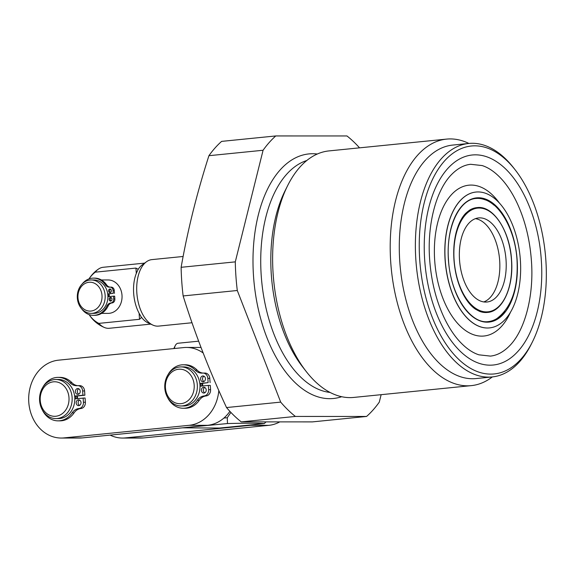<?xml version="1.0" encoding="UTF-8"?>
<svg xmlns="http://www.w3.org/2000/svg" width="574" height="574" viewBox="0 0 574 574"><rect width="100%" height="100%" fill="white"/><g stroke="black" fill="none" stroke-linecap="round" stroke-linejoin="round"><path stroke-width="0.86" d="M359.546 147.848A154.88 84.959 84.3 0 0 346.969 135.959L275.778 135.945L221.621 141.383A154.88 84.959 84.3 0 0 208.922 155.698C196.911 193.18 187.648 230.375 181.126 267.305A154.88 84.959 84.3 0 0 181.764 281.619A154.88 84.959 84.3 0 0 183.135 295.94C194.851 333.422 209.316 370.625 226.529 407.554A154.88 84.959 84.3 0 0 241.231 421.876L312.428 421.89L366.585 416.451A154.88 84.959 84.3 0 0 379.285 402.137L381.143 394.675M241.231 421.876L295.395 416.437L366.585 416.451M275.778 135.945A154.88 84.959 84.3 0 0 263.079 150.259L235.29 261.866A154.88 84.959 84.3 0 0 237.292 290.501L280.693 402.116A154.88 84.959 84.3 0 0 295.395 416.437M515.165 169.839L513.63 167.881A117.333 64.36 84.3 0 0 472.287 143.285A117.333 64.36 84.3 0 0 468.743 143.464L452.656 145.078A117.333 64.36 84.3 0 0 399.791 261.809A117.333 64.36 84.3 0 0 472.553 378.74A117.333 64.36 84.3 0 0 476.097 378.56L492.183 376.946A117.333 64.36 84.3 0 0 531.323 344.091L532.435 341.867A114.542 62.831 84.3 0 0 515.165 169.839A114.542 62.831 84.3 0 0 474.798 145.832A114.542 62.831 84.3 0 0 419.73 259.965A114.542 62.831 84.3 0 0 490.763 374.112A114.542 62.831 84.3 0 0 532.435 341.867M468.743 143.464A117.333 64.36 84.3 0 0 416.128 263.416A117.333 64.36 84.3 0 0 488.639 377.125A117.333 64.36 84.3 0 0 492.183 376.946M306.329 371.651A123.876 67.954 84.3 0 1 273.159 274.164A123.876 67.954 -95.7 0 1 287.653 185.603L285.041 190.833A117.333 64.36 84.3 0 0 271.315 274.709A117.333 64.36 84.3 0 0 302.735 367.044L306.329 371.651A123.876 67.954 84.3 0 0 353.728 397.43L471.304 385.628A123.876 67.954 84.3 0 0 492.341 376.931M287.653 185.603A123.876 67.954 -95.7 0 1 328.974 150.912L446.558 139.109A123.876 67.954 -95.7 0 1 468.901 143.45M446.558 139.109A123.876 67.954 -95.7 0 0 390.736 262.354A123.876 67.954 84.3 0 0 471.304 385.628M424.688 259.965A105.53 57.888 84.3 0 0 516.779 352.587C534.717 334.161 544.052 297.49 541.289 259.864C538.591 218.314 521.135 178.335 497.694 162.449A105.53 57.888 84.3 0 0 424.688 259.965M445.202 259.965A68.263 37.446 84.3 0 0 489.6 327.898A68.263 37.446 84.3 0 0 520.36 259.979A68.263 37.446 84.3 0 0 475.961 192.046A68.263 37.446 84.3 0 0 445.202 259.965M459.523 259.972A42.246 23.175 84.3 0 0 487.003 302.01A42.246 23.175 84.3 0 0 506.038 259.979A42.246 23.175 84.3 0 0 478.558 217.933A42.246 23.175 84.3 0 0 459.523 259.972M487.455 312.435A52.665 28.894 84.3 0 1 487.333 312.45A52.665 28.894 84.3 0 1 479.613 311.373L475.394 309.128C470.529 305.806 466.145 300.231 462.235 292.396C457.636 282.81 454.873 271.961 453.962 259.843C453.302 249.905 454.048 240.721 456.201 232.283C458.468 223.824 461.661 217.489 465.765 213.27L469.453 210.228A52.665 28.894 -95.7 0 1 476.807 207.637A52.665 28.894 -95.7 0 1 476.937 207.63M488.374 321.591A61.87 33.938 84.3 0 0 496.89 318.563C511.707 307.298 518.415 287.732 517.009 259.857C515.208 229.923 499.724 204 484.965 199.752A61.87 33.938 -95.7 0 0 476.018 198.475M483.782 301.931A42.246 23.175 84.3 0 0 499.674 260.618A42.246 23.175 -95.7 0 0 475.423 218.658M181.126 267.305L235.29 261.866M208.922 155.698L263.079 150.259M183.135 295.94L237.292 290.501M226.529 407.554L280.693 402.116M203.153 352.974A39.003 32.56 -90 0 0 186.442 347.442A39.003 32.56 -90 0 0 183.709 347.579L58.512 360.171A39.003 32.56 -90 0 0 28.7 400.666A39.003 32.56 -90 0 0 61.224 438.041L79.621 438.041A39.003 32.56 -90 0 0 82.347 437.905L207.551 425.312A39.003 32.56 -90 0 0 223.896 418.066A39.003 32.56 -90 0 0 229.894 411.343M230.892 412.405L227.297 417.721L227.462 423.555L182.554 427.831M223.896 418.066L227.297 417.721M61.224 438.041A39.003 32.56 -90 0 0 63.958 437.905L189.155 425.312A39.003 32.56 -90 0 0 218.816 390.528M227.462 423.555C244.151 423.11 256.435 423.117 264.32 423.555L219.548 428.053L182.532 427.831M264.32 423.555L265.848 422.077M110.158 435.114A39.003 32.56 -90 0 0 122.563 438.055L140.953 438.055A39.003 32.56 -90 0 0 143.679 437.919L268.883 425.327A39.003 32.56 -90 0 0 279.409 422.091M122.563 438.055A39.003 32.56 -90 0 0 125.29 437.912L250.486 425.327A39.003 32.56 -90 0 0 254.949 424.502M202.737 385.965A19.538 16.309 -90 0 0 202.687 384.817A19.538 16.309 -90 0 0 202.543 383.382M202.27 386.015A19.538 16.309 -90 0 0 202.22 384.817A19.538 16.309 90 0 0 202.084 383.425L200.843 383.554A18.052 15.068 90 0 1 200.986 384.939A18.052 15.068 -90 0 1 201.036 386.137M200.843 383.554L199.838 383.554M199.824 383.461L208.14 382.621L207.838 378.374A5.805 4.843 -90 0 0 203.009 373.05A5.805 4.843 -90 0 0 202.608 373.071A11.946 9.973 90 0 1 201.775 373.114A11.946 9.973 90 0 1 195.21 370.158A21.74 18.146 -90 0 0 183.264 364.784A21.74 18.146 -90 0 0 168.06 374.635M202.084 383.425L208.14 382.621M167.508 397.33A21.74 18.146 -90 0 0 183.257 408.257A21.74 18.146 -90 0 0 197.312 400.272A11.946 9.973 90 0 1 204.208 395.924A5.805 4.843 -90 0 0 208.627 389.66L208.333 385.405L200.017 386.237M203.598 387.249A2.899 2.425 90 0 1 203.799 387.242A2.899 2.425 90 0 1 206.224 390.019A2.899 2.425 90 0 1 204 393.032A2.899 2.425 90 0 1 203.799 393.046A2.899 2.425 90 0 1 201.381 390.263A2.899 2.425 90 0 1 203.598 387.249M202.809 375.963A2.899 2.425 90 0 1 203.009 375.956A2.899 2.425 90 0 1 205.435 378.732A2.899 2.425 90 0 1 203.21 381.746A2.899 2.425 90 0 1 203.009 381.76A2.899 2.425 90 0 1 200.591 378.976A2.899 2.425 90 0 1 202.809 375.963M210.084 382.621L209.79 378.374A5.805 4.843 -90 0 0 204.961 373.05L203.009 373.05M202.766 373.057A11.946 9.973 90 0 1 197.155 370.158A21.74 18.146 -90 0 0 185.208 364.784L183.264 364.784M183.257 408.257L185.201 408.265A21.74 18.146 -90 0 0 199.264 400.272A11.946 9.973 90 0 1 206.152 395.924A5.805 4.843 -90 0 0 210.579 389.66L210.278 385.405L208.333 385.405M204.774 392.803A2.899 2.425 90 0 1 203.325 390.141A2.899 2.425 90 0 1 204.774 387.486M203.985 381.516A2.899 2.425 90 0 1 202.536 378.854A2.899 2.425 90 0 1 203.985 376.2M77.54 398.55A19.538 16.309 -90 0 0 77.49 397.402A19.538 16.309 -90 0 0 77.339 395.974M77.074 398.6A19.538 16.309 -90 0 0 77.016 397.402A19.538 16.309 90 0 0 76.88 396.017L75.639 396.139A18.052 15.068 90 0 1 75.782 397.524A18.052 15.068 -90 0 1 75.833 398.722M76.88 396.017L84.887 395.213L82.936 395.213L82.642 390.959A5.805 4.843 -90 0 0 77.813 385.642A5.805 4.843 -90 0 0 77.404 385.656A11.946 9.973 90 0 1 76.572 385.699A11.946 9.973 90 0 1 70.006 382.75A21.74 18.146 -90 0 0 58.06 377.376A21.74 18.146 -90 0 0 42.863 387.228M75.639 396.139L74.634 396.139M74.627 396.046L82.936 395.213M84.887 395.213L84.586 390.959A5.805 4.843 -90 0 0 79.757 385.642L77.813 385.642M77.562 385.649A11.946 9.973 90 0 1 71.958 382.75A21.74 18.146 -90 0 0 60.012 377.376L58.06 377.376M42.311 409.922A21.74 18.146 -90 0 0 58.053 420.85L60.005 420.85A21.74 18.146 -90 0 0 74.068 412.864A11.946 9.973 90 0 1 80.956 408.516A5.805 4.843 -90 0 0 85.375 402.245L85.081 397.99L74.814 398.83M79.578 405.387A2.899 2.425 90 0 1 78.129 402.733A2.899 2.425 90 0 1 79.578 400.071M78.781 394.101A2.899 2.425 90 0 1 77.339 391.446A2.899 2.425 90 0 1 78.789 388.785M77.605 388.555A2.899 2.425 90 0 1 77.813 388.541A2.899 2.425 90 0 1 80.231 391.325A2.899 2.425 90 0 1 78.014 394.338A2.899 2.425 90 0 1 77.813 394.345A2.899 2.425 90 0 1 75.388 391.568A2.899 2.425 90 0 1 77.605 388.555M58.053 420.85A21.74 18.146 -90 0 0 72.116 412.864A11.946 9.973 90 0 1 79.004 408.516A5.805 4.843 -90 0 0 83.431 402.245L83.13 397.99M78.401 399.841A2.899 2.425 90 0 1 78.602 399.827A2.899 2.425 90 0 1 81.02 402.611A2.899 2.425 90 0 1 78.803 405.624A2.899 2.425 90 0 1 78.602 405.631A2.899 2.425 90 0 1 76.177 402.855A2.899 2.425 90 0 1 78.401 399.841M55.857 379.5L58.512 379.5A19.538 16.309 90 0 1 74.756 397.402A19.538 16.309 -90 0 1 58.505 418.575L55.85 418.575A19.538 16.309 -90 0 0 72.109 397.402A19.538 16.309 90 0 0 55.857 379.5A19.538 16.309 90 0 0 39.606 400.674A19.538 16.309 -90 0 0 55.85 418.575M40.237 400.48A17.27 14.422 -90 0 0 55.814 416.25A17.27 14.422 -90 0 0 68.98 397.588A17.27 14.422 90 0 0 53.404 381.825A17.27 14.422 90 0 0 40.237 400.48M181.061 366.908L183.709 366.908A19.538 16.309 90 0 1 199.96 384.817A19.538 16.309 -90 0 1 183.702 405.983L181.054 405.983A19.538 16.309 -90 0 0 197.312 384.81A19.538 16.309 90 0 0 181.061 366.908A19.538 16.309 90 0 0 164.803 388.074A19.538 16.309 -90 0 0 181.054 405.983M165.441 387.888A17.27 14.422 -90 0 0 181.011 403.658A17.27 14.422 -90 0 0 194.177 385.003A17.27 14.422 90 0 0 178.607 369.233A17.27 14.422 90 0 0 165.441 387.888M174.403 348.511A8.352 4.585 -95.7 0 1 175.278 345.584A8.352 4.585 -95.7 0 1 178.062 343.245L198.647 341.178M183.135 256.478L151.895 259.613A33.414 18.325 84.3 0 0 146.47 261.773A33.414 18.325 84.3 0 0 136.992 294.692A33.414 18.325 84.3 0 0 152.828 325.071A33.414 18.325 84.3 0 0 157.556 326.154A33.414 18.325 -95.7 0 0 158.567 326.104L192.01 322.746M146.47 261.773L142.273 264.836A30.652 16.811 84.3 0 0 138.011 269.644L138.033 269.192L135.938 268.087L95.255 272.169A30.652 16.811 84.3 0 1 98.541 269.019A33.414 33.414 0 0 0 88.999 278.921M144.619 263.122L103.177 267.283A30.652 16.811 84.3 0 0 98.541 269.019M138.011 269.644L137.423 270.971A30.838 16.919 84.3 0 0 140.551 315.664L141.412 317.573L139.518 319.302L98.836 323.384A30.652 16.811 84.3 0 0 104.411 327.496A30.652 16.811 84.3 0 0 108.378 328.321A30.652 16.811 -95.7 0 0 109.304 328.278L150.747 324.116M141.326 317.063A30.652 16.811 84.3 0 0 148.099 322.904L152.828 325.071M98.836 323.384A28.937 24.158 90 0 1 89.157 314.609M89.042 278.907A28.937 24.158 90 0 1 95.255 272.169M101.62 313.368L108.106 313.375A16.703 13.948 -90 0 0 122.004 295.273A16.703 13.948 -90 0 0 108.113 279.961L101.376 279.961M107.725 293.945L109.117 293.866A16.703 13.948 90 0 1 109.261 295.266A16.703 13.948 -90 0 1 109.311 296.564M108.486 296.65A15.713 13.116 -90 0 0 108.436 295.352A15.713 13.116 90 0 0 108.285 293.945M107.718 293.888L113.3 293.328L113.1 290.501A3.681 3.071 -90 0 0 110.043 287.129A3.681 3.071 -90 0 0 109.785 287.144A5.941 4.958 90 0 1 109.369 287.165A5.941 4.958 90 0 1 105.53 284.977A18.612 15.534 -90 0 0 93.49 278.125A18.612 15.534 -90 0 0 82.225 283.915M109.117 293.866L113.3 293.328M81.666 308.819A18.612 15.534 -90 0 0 93.483 315.348A18.612 15.534 -90 0 0 106.994 305.928A5.941 4.958 90 0 1 110.89 302.943A3.681 3.071 -90 0 0 113.695 298.968L113.494 296.148L107.912 296.708M110.502 297.44A1.844 1.535 90 0 1 110.631 301.113A1.844 1.535 90 0 1 110.502 297.44M109.914 288.98A1.844 1.535 90 0 1 110.043 292.654A1.844 1.535 90 0 1 109.914 288.98M114.47 293.328L114.269 290.501A3.681 3.071 -90 0 0 111.213 287.129L110.043 287.129A5.941 4.958 90 0 1 106.692 284.977A18.612 15.534 -90 0 0 94.653 278.125L93.49 278.125M93.483 315.348L94.653 315.348A18.612 15.534 -90 0 0 108.163 305.928A5.941 4.958 90 0 1 112.059 302.943A3.681 3.071 -90 0 0 114.865 298.968L114.664 296.148L113.494 296.148M111.22 300.977A1.844 1.535 90 0 1 111.22 297.576M110.624 292.51A1.844 1.535 90 0 1 110.624 289.109M93.964 279.961A16.703 13.948 90 0 1 107.862 295.266A16.703 13.948 -90 0 1 93.957 313.368L91.23 313.368A16.703 13.948 -90 0 0 105.135 295.266A16.703 13.948 90 0 0 91.237 279.961L93.964 279.961M91.23 313.368A16.703 13.948 -90 0 1 77.339 298.057A16.703 13.948 90 0 1 91.237 279.961M77.978 297.87A14.443 12.054 -90 0 0 90.993 311.051A14.443 12.054 -90 0 0 102 295.459A14.443 12.054 90 0 0 88.984 282.272A14.443 12.054 90 0 0 77.978 297.87M341.673 396.713A122.901 67.416 -95.7 0 1 329.749 398.672A122.901 67.416 -95.7 0 1 253.521 276.187A122.901 67.416 -95.7 0 1 312.615 153.724A122.901 67.416 -95.7 0 1 317.307 154.019M330.086 392.437A117.333 64.36 -95.7 0 1 261.78 282.164A117.333 64.36 -95.7 0 1 306.796 160.505M448.416 259.965A62.43 34.246 84.3 0 0 487.132 322.179A62.43 34.246 84.3 0 0 517.145 259.979A62.43 34.246 84.3 0 0 478.429 197.765A62.43 34.246 84.3 0 0 448.416 259.965M454.099 259.965A52.112 28.585 84.3 0 0 486.415 311.897A52.112 28.585 84.3 0 0 511.47 259.979A52.112 28.585 84.3 0 0 479.154 208.046A52.112 28.585 84.3 0 0 454.099 259.965M475.911 192.053A68.263 37.446 -95.7 0 0 475.86 192.06A68.263 37.446 -95.7 0 0 445.101 259.979A68.263 37.446 84.3 0 0 489.5 327.905A68.263 37.446 84.3 0 0 489.55 327.898M510.458 312.299A75.79 41.572 84.3 0 1 465.98 330.832A75.79 41.572 84.3 0 1 434.697 260.603A75.79 41.572 -95.7 0 1 454.156 192.017A75.79 41.572 -95.7 0 1 499.502 203.189M472.854 307.14A52.665 28.894 84.3 0 0 487.577 312.421C502.623 311.553 513.802 287.007 511.556 259.986C509.963 230.856 493.123 205.183 477.059 207.616A52.665 28.894 -95.7 0 0 463.67 215.716M504.747 311.388A61.87 33.938 84.3 0 1 488.496 321.576C470.4 324.54 450.339 294.419 448.509 259.972C445.819 228.036 459.171 199.257 476.14 198.461A61.87 33.938 -95.7 0 1 494.085 205.219M207.551 425.312L189.155 425.312M250.486 425.327L268.883 425.327M125.29 437.912L143.679 437.919M82.347 437.905L63.958 437.905M85.375 402.245L83.431 402.245M80.956 408.516L79.004 408.516M74.068 412.864L72.116 412.864M71.958 382.75L70.006 382.75M84.586 390.959L82.642 390.959M209.79 378.374L207.838 378.374M197.155 370.158L195.21 370.158M199.264 400.272L197.312 400.272M206.152 395.924L204.208 395.924M210.579 389.66L208.627 389.66M135.938 268.087L136.311 273.418M139.095 313.225L139.518 319.302M114.269 290.501L113.1 290.501M106.692 284.977L105.53 284.977M108.163 305.928L106.994 305.928M112.059 302.943L110.89 302.943M114.865 298.968L113.695 298.968M531.402 260.553C529.831 239.509 525.117 220.459 517.267 203.397C512.984 194.256 508.119 186.557 502.666 180.293C495.972 172.724 489.141 167.809 482.167 165.563L470.658 164.293C464.165 164.968 457.98 168.204 452.104 174.001C436.47 189.09 426.891 224.025 429.682 259.843C431.253 280.887 435.967 299.937 443.817 316.999C448.1 326.14 452.965 333.838 458.418 340.102C465.112 347.672 471.943 352.579 478.917 354.825L490.426 356.102C496.919 355.428 503.104 352.185 508.98 346.395C524.614 331.306 534.193 296.371 531.402 260.553M201.015 347.442L186.442 347.442M173.786 348.576L175.278 345.584M89.106 314.595A33.414 33.414 0 0 0 104.411 327.496"/></g></svg>
